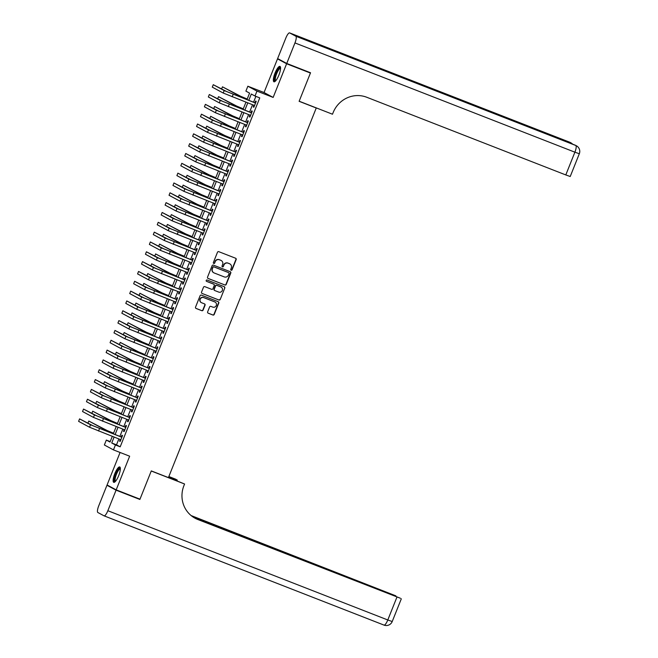 <?xml version="1.0" encoding="UTF-8"?>
<svg xmlns="http://www.w3.org/2000/svg" width="658" height="658" viewBox="0 0 658 658"><rect width="100%" height="100%" fill="white"/><g stroke="black" fill="none" stroke-linecap="round" stroke-linejoin="round"><path stroke-width="0.99" d="M231.147 270.241A0.724 0.699 118.3 0 0 232.068 269.821L236.173 259.573A1.036 1.003 118.3 0 0 235.622 258.24L218.793 251.677A1.036 1.003 118.3 0 0 217.477 252.277L213.373 262.526A0.724 0.699 118.3 0 0 213.76 263.455A0.724 0.699 118.3 0 0 214.681 263.036L215.215 261.711A3.323 3.208 118.3 0 1 219.443 259.795L220.841 260.338A3.323 3.208 118.3 0 1 222.601 264.59L222.067 265.922A0.724 0.699 118.3 0 0 222.453 266.852A0.724 0.699 118.3 0 0 223.375 266.432L223.909 265.1A3.323 3.208 118.3 0 1 228.137 263.184L229.535 263.735A3.323 3.208 118.3 0 1 231.287 267.987L230.761 269.311A0.724 0.699 118.3 0 0 231.147 270.241M230.95 270.134A0.724 0.699 118.3 0 0 231.822 269.69L235.926 259.441A1.036 1.003 118.3 0 0 235.597 258.232M213.57 263.348A0.724 0.699 118.3 0 0 214.442 262.904L215.215 261.711M222.264 266.737A0.724 0.699 118.3 0 0 223.128 266.301L223.909 265.1M118.662 475.676A8.258 2.163 -68.7 0 0 119.748 466.95A8.258 2.163 -68.7 0 0 114.821 473.612A8.258 2.163 -68.7 0 0 113.744 482.339A8.258 2.163 -68.7 0 0 118.662 475.676M278.877 75.127A8.258 2.163 -68.7 0 0 279.954 66.392A8.258 2.163 -68.7 0 0 275.036 73.063A8.258 2.163 -68.7 0 0 273.95 81.789A8.258 2.163 -68.7 0 0 278.877 75.127M207.64 311.851A1.036 1.003 118.3 0 0 208.191 313.183L212.912 315.026A1.036 1.003 118.3 0 0 214.228 314.425L218.785 303.042A1.036 1.003 118.3 0 0 218.234 301.709L201.414 295.146A1.036 1.003 118.3 0 0 200.09 295.738L195.541 307.13A1.036 1.003 118.3 0 0 196.084 308.454L201.784 310.683A1.036 1.003 118.3 0 0 203.108 310.082L205.057 305.213A1.036 1.003 118.3 0 0 204.506 303.881L201.677 302.779A2.78 2.681 118.3 0 1 200.279 299.069A2.78 2.681 118.3 0 1 203.741 297.613L214.821 301.94A2.78 2.681 118.3 0 1 216.227 305.641A2.78 2.681 118.3 0 1 212.756 307.097L210.914 306.381A1.036 1.003 118.3 0 0 209.589 306.982L207.64 311.851M118.859 438.944L116.499 444.849L120.192 446.831L115.43 444.973L113.464 449.891L104.359 444.989L106.325 440.079L110.018 442.061L112.288 436.386M308.109 71.812L310.42 73.054L299.119 101.316L316.259 108.002L168.432 477.593L151.291 470.906L139.989 499.167L116.186 489.873L129.651 456.208L113.464 449.891M310.42 73.054L286.617 63.76L277.512 58.866L264.047 92.531L247.86 86.214L256.965 91.108L255 96.027L251.307 94.036L248.782 100.345M264.047 92.531L273.152 97.425L286.617 63.76M273.152 97.425L256.965 91.108M120.192 446.831L259.762 97.886L255 96.027M224.913 285.013A1.036 1.003 118.3 0 0 226.229 284.421L230.785 273.029A1.036 1.003 118.3 0 0 230.234 271.705L213.414 265.133A1.036 1.003 118.3 0 0 212.09 265.733L207.541 277.117A1.036 1.003 118.3 0 0 208.084 278.449L224.666 284.881A1.036 1.003 118.3 0 0 225.982 284.281L230.539 272.897A1.036 1.003 118.3 0 0 230.218 271.696M224.781 288.031L220.233 299.423A1.036 1.003 118.3 0 1 218.908 300.023L202.088 293.452A1.036 1.003 118.3 0 1 201.537 292.127L203.487 287.25A1.036 1.003 118.3 0 1 204.811 286.649L211.629 289.314A1.036 1.003 118.3 0 0 212.953 288.714L214.245 285.482A1.036 1.003 118.3 0 0 213.694 284.149L206.596 281.377A0.724 0.699 118.3 0 1 206.225 280.407A0.724 0.699 118.3 0 1 207.13 280.028L224.238 286.707A1.036 1.003 118.3 0 1 224.781 288.031L220.233 299.423M120.077 452.474L107.081 484.979L116.186 489.873M279.946 59.812L277.512 58.866M253.889 105.272L253.231 106.917L253.848 107.246L256.209 101.348L255.592 101.019L254.901 102.738M249.958 115.101L249.3 116.746L249.917 117.075L252.277 111.177L251.66 110.848L250.969 112.567M246.026 124.93L245.368 126.575L245.985 126.904L248.346 121.006L247.729 120.677L247.038 122.396M242.095 134.758L241.437 136.403L242.054 136.732L244.414 130.835L243.797 130.506L243.106 132.225M238.163 144.587L237.505 146.232L238.122 146.561L240.483 140.664L239.866 140.335L239.175 142.054M234.232 154.416L233.574 156.061L234.19 156.39L236.551 150.493L235.934 150.164L235.243 151.883M230.3 164.245L229.642 165.89L230.259 166.219L232.619 160.322L232.003 159.993L231.312 161.712M226.368 174.082L225.71 175.719L226.327 176.048L228.688 170.151L228.071 169.822L227.38 171.541M222.437 183.911L221.779 185.548L222.396 185.877L224.756 179.979L224.139 179.65L223.449 181.369M218.505 193.74L217.847 195.377L218.464 195.714L220.825 189.817L220.208 189.479L219.517 191.198M214.574 203.569L213.916 205.206L214.533 205.543L216.893 199.645L216.276 199.308L215.585 201.035M210.642 213.398L209.984 215.043L210.601 215.372L212.962 209.474L212.345 209.137L211.654 210.864M206.711 223.226L206.053 224.871L206.67 225.201L209.03 219.303L208.413 218.974L207.722 220.693M202.779 233.055L202.121 234.7L202.738 235.029L205.099 229.132L204.482 228.803L203.791 230.522M198.848 242.884L198.19 244.529L198.806 244.858L201.167 238.961L200.55 238.632L199.859 240.351M194.916 252.713L194.258 254.358L194.875 254.687L197.236 248.79L196.619 248.461L195.928 250.18M190.984 262.542L190.327 264.187L190.943 264.516L193.304 258.619L192.687 258.29L191.996 260.009M187.053 272.371L186.395 274.016L187.012 274.345L189.372 268.448L188.756 268.119L188.065 269.838M183.121 282.2L182.463 283.845L183.08 284.174L185.441 278.276L184.824 277.947L184.133 279.666M179.19 292.037L178.532 293.674L179.149 294.003L181.509 288.105L180.892 287.776L180.202 289.495M175.258 301.866L174.6 303.502L175.217 303.832L177.578 297.934L176.961 297.605L176.27 299.324M171.327 311.695L170.669 313.331L171.286 313.669L173.646 307.771L173.029 307.434L172.338 309.153M167.395 321.523L166.737 323.16L167.354 323.497L169.715 317.6L169.098 317.263L168.407 318.99M163.464 331.352L162.806 332.997L163.423 333.326L165.783 327.429L165.166 327.092L164.475 328.819M159.532 341.181L158.874 342.826L159.491 343.155L161.852 337.258L161.235 336.929L160.544 338.648M155.601 351.01L154.943 352.655L155.559 352.984L157.92 347.087L157.303 346.758L156.612 348.477M151.669 360.839L151.011 362.484L151.628 362.813L153.988 356.916L153.372 356.587L152.681 358.306M147.737 370.668L147.079 372.313L147.696 372.642L150.057 366.745L149.44 366.416L148.749 368.135M143.806 380.497L143.148 382.142L143.765 382.471L146.125 376.573L145.508 376.244L144.818 377.963M139.874 390.326L139.216 391.971L139.833 392.3L142.194 386.402L141.577 386.073L140.886 387.792M135.943 400.154L135.285 401.799L135.902 402.128L138.262 396.231L137.645 395.902L136.954 397.621M132.011 409.992L131.353 411.628L131.97 411.957L134.331 406.06L133.714 405.731L133.023 407.45M128.08 419.82L127.422 421.457L128.039 421.786L130.399 415.889L129.782 415.56L129.091 417.279M124.148 429.649L123.49 431.286L124.107 431.623L126.468 425.726L125.851 425.389L125.16 427.108M255.88 96.372L253.544 102.204M252.532 104.745L249.612 112.033M248.601 114.574L245.681 121.862M244.669 124.403L241.749 131.69M240.738 134.232L237.818 141.528M236.806 144.061L233.886 151.356M232.874 153.89L229.955 161.185M228.943 163.719L226.023 171.014M225.011 173.548L222.091 180.843M221.08 183.376L218.16 190.672M217.148 193.205L214.228 200.501M213.217 203.034L210.297 210.33M209.285 212.863L206.365 220.159M205.354 222.7L202.434 229.987M201.422 232.529L198.502 239.816M197.49 242.358L194.571 249.645M193.559 252.187L190.639 259.482M189.627 262.016L186.708 269.311M185.696 271.844L182.776 279.14M181.764 281.673L178.844 288.969M177.833 291.502L174.913 298.798M173.901 301.331L170.981 308.627M169.97 311.16L167.05 318.456M166.038 320.989L163.118 328.284M162.107 330.818L159.187 338.113M158.175 340.655L155.255 347.942M154.243 350.484L151.324 357.771M150.312 360.313L147.392 367.6M146.38 370.141L143.46 377.437M142.449 379.97L139.529 387.266M138.517 389.799L135.597 397.095M134.586 399.628L131.666 406.924M130.654 409.457L127.734 416.753M126.723 419.286L123.803 426.581M122.791 429.115L119.871 436.41M120.217 439.478L119.559 441.115L120.175 441.452L122.536 435.555L121.919 435.218L121.228 436.945M316.259 108.002L315.486 107.591M110.207 441.592L106.325 440.079M246.972 99.638L249.588 93.115L245.895 91.125L247.86 86.214M114.097 437.085L111.737 442.99L115.43 444.973M247.77 102.887L244.85 110.174M243.838 112.715L240.918 120.003M239.907 122.544L236.987 129.84M235.975 132.373L233.055 139.669M232.044 142.202L229.124 149.498M228.112 152.031L225.192 159.326M224.181 161.86L221.261 169.155M220.249 171.689L217.329 178.984M216.317 181.518L213.398 188.813M212.386 191.346L209.466 198.642M208.454 201.175L205.535 208.471M204.523 211.012L201.603 218.3M200.591 220.841L197.671 228.129M196.66 230.67L193.74 237.957M192.728 240.499L189.808 247.795M188.797 250.328L185.877 257.623M184.865 260.157L181.945 267.452M180.934 269.986L178.014 277.281M177.002 279.815L174.082 287.11M173.07 289.643L170.151 296.939M169.139 299.472L166.219 306.768M165.207 309.301L162.287 316.597M161.276 319.13L158.356 326.426M157.344 328.967L154.424 336.254M153.413 338.796L150.493 346.083M149.481 348.625L146.561 355.912M145.55 358.454L142.63 365.749M141.618 368.283L138.698 375.578M137.686 378.111L134.767 385.407M133.755 387.94L130.835 395.236M129.823 397.769L126.904 405.065M125.892 407.598L122.972 414.894M121.96 417.427L119.04 424.723M118.029 427.256L115.109 434.551M113.299 433.844L116.219 426.549M117.231 424.015L120.151 416.72M121.162 414.186L124.082 406.891M125.094 404.357L128.014 397.062M129.026 394.529L131.945 387.233M132.957 384.7L135.877 377.404M136.889 374.871L139.809 367.575M140.82 365.042L143.74 357.746M144.752 355.213L147.672 347.918M148.683 345.376L151.603 338.089M152.615 335.547L155.535 328.26M156.546 325.718L159.466 318.431M160.478 315.889L163.398 308.594M164.41 306.06L167.329 298.765M168.341 296.232L171.261 288.936M172.273 286.403L175.192 279.107M176.204 276.574L179.124 269.278M180.136 266.745L183.056 259.449M184.067 256.916L186.987 249.621M187.999 247.087L190.919 239.792M191.93 237.258L194.85 229.963M195.862 227.421L198.782 220.134M199.793 217.592L202.713 210.305M203.725 207.763L206.645 200.476M207.657 197.935L210.576 190.639M211.588 188.106L214.508 180.81M215.52 178.277L218.44 170.981M219.451 168.448L222.371 161.152M223.383 158.619L226.303 151.324M227.314 148.79L230.234 141.495M231.246 138.961L234.166 131.666M235.177 129.132L238.097 121.837M239.109 119.304L242.029 112.008M243.041 109.467L245.96 102.179M116.499 444.849L111.737 442.99M253.231 106.917L253.881 107.164M249.3 116.746L249.95 116.992M245.368 126.575L246.018 126.821M241.437 136.403L242.086 136.658M237.505 146.232L238.155 146.487M233.574 156.061L234.223 156.316M229.642 165.89L230.292 166.145M225.71 175.719L226.36 175.974M221.779 185.548L222.429 185.803M217.847 195.377L218.497 195.632M213.916 205.206L214.566 205.461M209.984 215.043L210.634 215.289M206.053 224.871L206.702 225.118M202.121 234.7L202.771 234.947M198.19 244.529L198.839 244.776M194.258 254.358L194.908 254.613M190.327 264.187L190.976 264.442M186.395 274.016L187.045 274.271M182.463 283.845L183.113 284.1M178.532 293.674L179.182 293.929M174.6 303.502L175.25 303.757M170.669 313.331L171.319 313.586M166.737 323.16L167.387 323.415M162.806 332.997L163.455 333.244M158.874 342.826L159.524 343.073M154.943 352.655L155.592 352.902M151.011 362.484L151.661 362.731M147.079 372.313L147.729 372.568M143.148 382.142L143.798 382.397M139.216 391.971L139.866 392.226M135.285 401.799L135.935 402.054M131.353 411.628L132.003 411.883M127.422 421.457L128.071 421.712M123.49 431.286L124.14 431.541M119.559 441.115L120.208 441.37M229.749 263.825A3.323 3.208 118.3 0 0 229.288 263.595L229.535 263.735M223.662 264.968A3.323 3.208 118.3 0 1 227.89 263.052L229.288 263.595M221.055 260.436A3.323 3.208 118.3 0 0 220.594 260.206L220.841 260.338M214.969 261.58A3.323 3.208 118.3 0 1 219.196 259.655L220.594 260.206M207.862 278.326L224.666 284.881M229.05 273.58A0.724 0.699 118.3 0 0 228.671 272.651L213.899 266.885A0.724 0.699 118.3 0 0 212.978 267.304L212.419 268.703A3.323 3.208 118.3 0 0 214.171 272.963L224.271 276.903A3.323 3.208 118.3 0 0 228.491 274.978L229.05 273.58M213.71 272.733A3.323 3.208 118.3 0 1 212.172 268.571L212.731 267.173A0.724 0.699 118.3 0 1 213.653 266.753L228.425 272.519M202.088 293.452L218.662 299.884A1.036 1.003 118.3 0 0 219.986 299.291M213.653 284.133A1.036 1.003 118.3 0 0 213.447 284.017L206.406 281.27M218.711 292.078A2.78 2.681 118.3 0 0 221.063 287.044A2.78 2.681 118.3 0 0 220.775 286.913L216.877 285.391A1.036 1.003 118.3 0 0 215.553 285.991L214.261 289.224A1.036 1.003 118.3 0 0 214.804 290.556L218.711 292.078M214.566 290.425A1.036 1.003 118.3 0 1 214.014 289.092L215.306 285.86A1.036 1.003 118.3 0 1 216.63 285.259L220.529 286.781M224.542 287.9A1.036 1.003 118.3 0 0 224.214 286.699M201.274 302.573A2.78 2.681 118.3 0 1 200.032 298.938A2.78 2.681 118.3 0 1 203.503 297.482L214.574 301.808M195.862 308.331L201.537 310.551A1.036 1.003 118.3 0 0 202.861 309.951L204.811 305.073A1.036 1.003 118.3 0 0 204.482 303.873M207.969 313.06L212.666 314.894A1.036 1.003 118.3 0 0 213.982 314.294L218.538 302.902A1.036 1.003 118.3 0 0 218.209 301.701M247.227 99.013L240.705 96.29L222.462 86.831L238.328 95.361L247.194 99.095M222.462 86.831L221.647 88.846M255.551 102.985L226.582 91.503L213.258 84.693L224.205 90.574L255.518 103.067M213.258 84.693L212.279 87.144L223.218 93.033L254.539 105.527M275.439 81.066A7.148 1.875 111.3 0 1 274.954 76.937A7.148 1.875 111.3 0 1 277.816 69.954A7.148 1.875 111.3 0 1 280.571 67.93M280.571 68.399A6.621 1.735 -68.7 0 0 275.628 76.928A6.621 1.735 -68.7 0 0 275.751 80.728M280.308 66.721A8.209 2.155 -68.7 0 0 274.542 77.307A8.209 2.155 -68.7 0 0 274.427 81.781M115.232 481.623A7.148 1.875 111.3 0 1 114.739 477.486A7.148 1.875 111.3 0 1 117.601 470.503A7.148 1.875 111.3 0 1 120.356 468.488M120.356 468.948A6.621 1.735 -68.7 0 0 115.421 477.486A6.621 1.735 -68.7 0 0 115.545 481.286M120.101 467.279A8.209 2.155 -68.7 0 0 114.328 477.864A8.209 2.155 -68.7 0 0 114.221 482.339M286.74 63.464L310.543 72.758L299.16 101.217L332.487 114.221L333.154 112.551A26.476 25.539 -61.7 0 1 366.786 97.269L565.798 174.938L574.895 152.187L294.957 42.926L286.74 63.464L277.627 58.57L285.843 38.024A6.358 1.661 -68.7 0 1 289.635 32.9L569.581 142.161A6.358 1.661 111.3 0 1 569.622 142.186L289.685 32.925A6.358 1.661 -68.7 0 0 289.635 32.9M294.957 42.926A6.358 1.661 -68.7 0 0 295.837 36.231L289.685 32.925M570.642 143.395A6.358 1.661 111.3 0 0 570.239 142.515A6.358 6.128 -61.7 0 1 570.889 142.819L570.28 142.482A6.358 6.128 118.3 0 0 569.622 142.186L347.432 55.552L352.351 58.2L575.783 145.492A6.358 1.661 111.3 0 1 574.895 152.187L579.32 153.75A6.358 6.358 0 0 0 576.433 145.796L575.816 145.459A6.358 6.128 118.3 0 0 575.166 145.163A6.358 1.661 111.3 0 0 575.117 145.138A6.358 1.661 111.3 0 0 575.067 145.122M579.32 153.75L570.223 176.508L565.798 174.938M137.563 498.213L139.874 499.455L151.258 471.005L184.585 484.008L183.911 485.678A26.476 25.539 118.3 0 0 195.179 518.29A26.476 25.539 118.3 0 0 197.893 519.549L400.409 598.262L193.452 517.27M168.489 477.461L184.585 484.008M168.859 476.532L175.472 479.114L177.257 480.069L176.977 480.776M116.071 490.169L106.958 485.267L98.741 505.813A6.358 1.661 -68.7 0 0 97.861 512.508L104.013 515.814A6.358 1.661 -68.7 0 0 104.063 515.839A6.358 1.661 -68.7 0 0 107.854 510.715L116.071 490.169L139.874 499.455M106.958 485.267L109.392 486.221M168.769 476.762L177.257 480.069M192.555 516.662L395.894 595.868L191.124 515.559M194.735 518.052A26.476 25.539 118.3 0 0 197.005 519.072L197.893 519.549M243.296 108.841L236.773 106.119L218.53 96.66L234.396 105.19L243.263 108.924M218.53 96.66L217.716 98.675M239.364 118.67L232.842 115.948L214.598 106.489L230.464 115.018L239.331 118.753M214.598 106.489L213.784 108.504M235.432 128.499L228.91 125.777L210.667 116.318L226.533 124.847L235.399 128.581M210.667 116.318L209.853 118.341M231.501 138.328L224.978 135.606L206.735 126.147L222.601 134.676L231.468 138.41M206.735 126.147L205.921 128.17M251.619 112.814L222.651 101.332L209.326 94.522L220.274 100.403L251.586 112.896M209.326 94.522L208.347 96.973L219.287 102.862L250.608 115.356M247.688 122.651L218.719 111.161L205.395 104.351L216.342 110.231L247.655 122.725M205.395 104.351L204.416 106.802L215.355 112.691L246.676 125.184M243.756 132.48L214.788 120.99L201.463 114.179L212.411 120.06L243.723 132.554M201.463 114.179L200.484 116.639L211.424 122.52L242.744 135.013M239.825 142.309L210.856 130.819L197.532 124.008L208.479 129.889L239.792 142.383M197.532 124.008L196.553 126.468L207.492 132.348L238.813 144.842M227.569 148.165L221.047 145.434L202.804 135.976L218.67 144.505L227.536 148.239M202.804 135.976L201.99 137.999M235.893 152.138L206.925 140.648L193.6 133.837L204.548 139.718L235.86 152.212M193.6 133.837L192.621 136.296L203.561 142.177L234.881 154.671M223.638 157.994L217.115 155.263L198.872 145.805L214.738 154.334L223.605 158.068M198.872 145.805L198.058 147.828M231.961 161.967L202.993 150.476L189.668 143.666L200.616 149.547L231.929 162.041M189.668 143.666L188.69 146.125L199.629 152.006L230.95 164.5M219.706 167.823L213.184 165.092L194.941 155.633L210.807 164.163L219.673 167.897M194.941 155.633L194.126 157.657M228.03 171.796L199.061 160.305L185.737 153.495L196.684 159.376L227.997 171.87M185.737 153.495L184.758 155.954L195.697 161.835L227.018 174.329M215.775 177.652L209.252 174.921L191.009 165.462L206.875 173.992L215.742 177.726M191.009 165.462L190.195 167.486M224.098 181.624L195.13 170.134L181.805 163.324L192.753 169.205L224.065 181.707M181.805 163.324L180.827 165.783L191.766 171.664L223.087 184.158M211.843 187.481L205.321 184.75L187.078 175.291L202.944 183.821L211.81 187.555M187.078 175.291L186.263 177.315M220.167 191.453L191.198 179.963L177.874 173.153L188.821 179.042L220.134 191.536M177.874 173.153L176.895 175.612L187.834 181.493L219.155 193.987M207.912 197.31L201.389 194.579L183.146 185.12L199.012 193.649L207.879 197.384M183.146 185.12L182.332 187.143M216.235 201.282L187.267 189.8L173.942 182.982L184.89 188.871L216.202 201.364M173.942 182.982L172.964 185.441L183.903 191.322L215.224 203.824M203.98 207.138L197.458 204.416L179.215 194.949L195.081 203.487L203.947 207.221M179.215 194.949L178.4 196.972M212.304 211.111L183.335 199.629L170.011 192.81L180.958 198.7L212.271 211.193M170.011 192.81L169.032 195.27L179.971 201.151L211.292 213.653M200.048 216.967L193.526 214.245L175.283 204.786L191.149 213.315L200.016 217.05M175.283 204.786L174.469 206.801M208.372 220.94L179.404 209.458L166.079 202.648L177.027 208.528L208.339 221.022M166.079 202.648L165.1 205.099L176.04 210.988L207.36 223.481M196.117 226.796L189.594 224.074L171.351 214.615L187.217 223.144L196.084 226.878M171.351 214.615L170.537 216.63M204.441 230.769L175.472 219.287L162.148 212.476L173.095 218.357L204.408 230.851M162.148 212.476L161.169 214.927L172.108 220.817L203.429 233.31M192.185 236.625L185.663 233.903L167.42 224.444L183.286 232.973L192.152 236.707M167.42 224.444L166.606 226.459M200.509 240.606L171.541 229.116L158.216 222.305L169.164 228.186L200.476 240.68M158.216 222.305L157.237 224.756L168.177 230.645L199.497 243.139M188.254 246.454L181.731 243.731L163.488 234.273L179.354 242.802L188.221 246.536M163.488 234.273L162.674 236.296M196.578 250.435L167.609 238.944L154.285 232.134L165.232 238.015L196.545 250.509M154.285 232.134L153.306 234.593L164.245 240.474L195.566 252.968M184.322 256.283L177.8 253.56L159.557 244.102L175.423 252.631L184.289 256.365M159.557 244.102L158.743 246.125M192.646 260.264L163.678 248.773L150.353 241.963L161.3 247.844L192.613 260.338M150.353 241.963L149.374 244.422L160.313 250.303L191.634 262.797M180.391 266.112L173.868 263.389L155.625 253.93L171.491 262.46L180.358 266.194M155.625 253.93L154.811 255.954M188.714 270.093L159.746 258.602L146.421 251.792L157.369 257.673L188.681 270.167M146.421 251.792L145.443 254.251L156.382 260.132L187.703 272.626M176.459 275.949L169.937 273.218L151.694 263.759L167.56 272.289L176.426 276.023M151.694 263.759L150.879 265.783M184.783 279.921L155.814 268.431L142.49 261.621L153.437 267.502L184.75 279.995M142.49 261.621L141.511 264.08L152.45 269.961L183.771 282.455M172.528 285.778L166.005 283.047L147.762 273.588L163.628 282.118L172.495 285.852M147.762 273.588L146.948 275.612M180.851 289.75L151.883 278.26L138.558 271.45L149.506 277.331L180.818 289.824M138.558 271.45L137.58 273.909L148.519 279.79L179.84 292.284M168.596 295.606L162.074 292.876L143.831 283.417L159.697 291.946L168.563 295.681M143.831 283.417L143.016 285.44M176.92 299.579L147.951 288.089L134.627 281.279L145.574 287.159L176.887 299.661M134.627 281.279L133.648 283.738L144.587 289.619L175.908 302.112M164.665 305.435L158.142 302.705L139.899 293.246L155.765 301.775L164.632 305.509M139.899 293.246L139.085 295.269M172.988 309.408L144.02 297.918L130.695 291.107L141.643 296.997L172.955 309.49M130.695 291.107L129.716 293.567L140.656 299.448L171.977 311.941M160.733 315.264L154.211 312.534L135.967 303.075L151.833 311.604L160.7 315.338M135.967 303.075L135.153 305.098M169.057 319.237L140.088 307.755L126.764 300.936L137.711 306.825L169.024 319.319M126.764 300.936L125.785 303.396L136.724 309.276L168.045 321.778M156.801 325.093L150.279 322.371L132.036 312.904L147.902 321.441L156.768 325.175M132.036 312.904L131.222 314.927M165.125 329.066L136.157 317.584L122.832 310.765L133.78 316.654L165.092 329.148M122.832 310.765L121.853 313.224L132.793 319.105L164.113 331.607M152.87 334.922L146.347 332.2L128.104 322.741L143.97 331.27L152.837 335.004M128.104 322.741L127.29 324.756M161.194 338.895L132.225 327.413L118.901 320.602L129.848 326.483L161.161 338.977M118.901 320.602L117.922 323.053L128.861 328.942L160.182 341.436M148.938 344.751L142.416 342.028L124.173 332.57L140.039 341.099L148.905 344.833M124.173 332.57L123.359 334.585M157.262 348.724L128.294 337.241L114.969 330.431L125.917 336.312L157.229 348.806M114.969 330.431L113.99 332.882L124.93 338.771L156.25 351.265M145.007 354.58L138.484 351.857L120.241 342.399L136.107 350.928L144.974 354.662M120.241 342.399L119.427 344.414M153.33 358.561L124.362 347.07L111.037 340.26L121.985 346.141L153.298 358.635M111.037 340.26L110.059 342.711L120.998 348.6L152.319 361.094M141.075 364.409L134.553 361.686L116.31 352.227L132.176 360.757L141.042 364.491M116.31 352.227L115.495 354.243M149.399 368.39L120.43 356.899L107.106 350.089L118.053 355.97L149.366 368.464M107.106 350.089L106.127 352.548L117.066 358.429L148.387 370.923M137.144 374.238L130.621 371.515L112.378 362.056L128.244 370.586L137.111 374.32M112.378 362.056L111.564 364.08M145.467 378.218L116.499 366.728L103.174 359.918L114.122 365.799L145.434 378.292M103.174 359.918L102.196 362.377L113.135 368.258L144.456 380.752M133.212 384.066L126.69 381.344L108.447 371.885L124.313 380.414L133.179 384.149M108.447 371.885L107.632 373.909M141.536 388.047L112.567 376.557L99.243 369.747L110.19 375.628L141.503 388.121M99.243 369.747L98.264 372.206L109.203 378.087L140.524 390.581M129.281 393.903L122.758 391.173L104.515 381.714L120.381 390.243L129.248 393.978M104.515 381.714L103.701 383.737M137.604 397.876L108.636 386.386L95.311 379.576L106.259 385.456L137.571 397.95M95.311 379.576L94.333 382.035L105.272 387.916L136.593 400.409M125.349 403.732L118.827 401.002L100.584 391.543L116.45 400.072L125.316 403.806M100.584 391.543L99.769 393.566M133.673 407.705L104.704 396.215L91.38 389.404L102.327 395.285L133.64 407.779M91.38 389.404L90.401 391.864L101.34 397.745L132.661 410.238M121.417 413.561L114.895 410.831L96.652 401.372L112.518 409.901L121.385 413.635M96.652 401.372L95.838 403.395M129.741 417.534L100.773 406.044L87.448 399.233L98.396 405.114L129.708 417.616M87.448 399.233L86.469 401.693L97.409 407.573L128.729 420.067M117.486 423.39L110.963 420.659L92.72 411.201L108.586 419.73L117.453 423.464M92.72 411.201L91.906 413.224M125.81 427.363L96.841 415.872L83.517 409.062L94.464 414.951L125.777 427.445M83.517 409.062L82.538 411.521L93.477 417.402L124.798 429.896M113.554 433.219L107.032 430.488L88.789 421.03L104.655 429.559L113.521 433.293M88.789 421.03L87.975 423.053M121.878 437.192L92.91 425.71L79.585 418.891L90.533 424.78L121.845 437.274M79.585 418.891L78.606 421.35L89.546 427.231L120.866 439.733M238.328 95.361L238.007 96.142M233.187 94.349L232.208 96.808M224.205 90.574L223.218 93.033M295.837 36.231L575.783 145.492A6.358 6.128 -61.7 0 1 576.433 145.796M569.524 142.144A6.358 1.661 111.3 0 1 569.581 142.161A6.358 6.358 0 0 1 570.28 142.482M107.854 510.715L387.792 619.976A6.358 1.661 111.3 0 1 384.009 625.1A6.358 1.661 111.3 0 1 383.959 625.075L104.112 515.856M104.063 515.839L384.009 625.1A6.358 6.358 0 0 0 392.217 621.539L387.792 619.976L396.897 597.217M234.396 105.19L234.075 105.971M230.464 115.018L230.144 115.8M226.533 124.847L226.212 125.629M222.601 134.676L222.281 135.458M229.255 104.178L228.277 106.637M220.274 100.403L219.287 102.862M225.324 114.015L224.345 116.466M216.342 110.231L215.355 112.691M221.392 123.844L220.414 126.295M212.411 120.06L211.424 122.52M217.461 133.673L216.482 136.124M208.479 129.889L207.492 132.348M218.67 144.505L218.349 145.286M213.529 143.502L212.55 145.961M204.548 139.718L203.561 142.177M214.738 154.334L214.418 155.124M209.598 153.33L208.619 155.79M200.616 149.547L199.629 152.006M210.807 164.163L210.486 164.952M205.666 163.159L204.687 165.619M196.684 159.376L195.697 161.835M206.875 173.992L206.554 174.781M201.735 172.988L200.756 175.447M192.753 169.205L191.766 171.664M202.944 183.821L202.623 184.61M197.803 182.817L196.824 185.276M188.821 179.042L187.834 181.493M199.012 193.649L198.691 194.439M193.871 192.646L192.893 195.105M184.89 188.871L183.903 191.322M195.081 203.487L194.76 204.268M189.94 202.475L188.961 204.934M180.958 198.7L179.971 201.151M191.149 213.315L190.828 214.097M186.008 212.304L185.03 214.763M177.027 208.528L176.04 210.988M187.217 223.144L186.897 223.926M182.077 222.133L181.098 224.592M173.095 218.357L172.108 220.817M183.286 232.973L182.965 233.755M178.145 231.97L177.167 234.421M169.164 228.186L168.177 230.645M179.354 242.802L179.034 243.583M174.214 241.799L173.235 244.25M165.232 238.015L164.245 240.474M175.423 252.631L175.102 253.412M170.282 251.627L169.303 254.078M161.3 247.844L160.313 250.303M171.491 262.46L171.17 263.241M166.351 261.456L165.372 263.916M157.369 257.673L156.382 260.132M167.56 272.289L167.239 273.07M162.419 271.285L161.44 273.744M153.437 267.502L152.45 269.961M163.628 282.118L163.307 282.907M158.488 281.114L157.509 283.573M149.506 277.331L148.519 279.79M159.697 291.946L159.376 292.736M154.556 290.943L153.577 293.402M145.574 287.159L144.587 289.619M155.765 301.775L155.444 302.565M150.624 300.772L149.646 303.231M141.643 296.997L140.656 299.448M151.833 311.604L151.513 312.394M146.693 310.601L145.714 313.06M137.711 306.825L136.724 309.276M147.902 321.441L147.581 322.223M142.761 320.43L141.783 322.889M133.78 316.654L132.793 319.105M143.97 331.27L143.65 332.051M138.83 330.258L137.851 332.718M129.848 326.483L128.861 328.942M140.039 341.099L139.718 341.88M134.898 340.087L133.919 342.547M125.917 336.312L124.93 338.771M136.107 350.928L135.787 351.709M130.967 349.916L129.988 352.375M121.985 346.141L120.998 348.6M132.176 360.757L131.855 361.538M127.035 359.753L126.056 362.204M118.053 355.97L117.066 358.429M128.244 370.586L127.923 371.367M123.104 369.582L122.125 372.033M114.122 365.799L113.135 368.258M124.313 380.414L123.992 381.196M119.172 379.411L118.193 381.87M110.19 375.628L109.203 378.087M120.381 390.243L120.06 391.025M115.24 389.24L114.262 391.699M106.259 385.456L105.272 387.916M116.45 400.072L116.129 400.862M111.309 399.069L110.33 401.528M102.327 395.285L101.34 397.745M112.518 409.901L112.197 410.691M107.377 408.898L106.399 411.357M98.396 405.114L97.409 407.573M108.586 419.73L108.266 420.52M103.446 418.727L102.467 421.186M94.464 414.951L93.477 417.402M104.655 429.559L104.334 430.348M99.514 428.555L98.535 431.015M90.533 424.78L89.546 427.231M572.608 144.16A6.358 6.358 0 0 0 570.889 142.819M352.326 58.184L575.117 145.138A6.358 6.358 0 0 1 575.816 145.459M392.217 621.539L401.322 598.788"/></g></svg>
